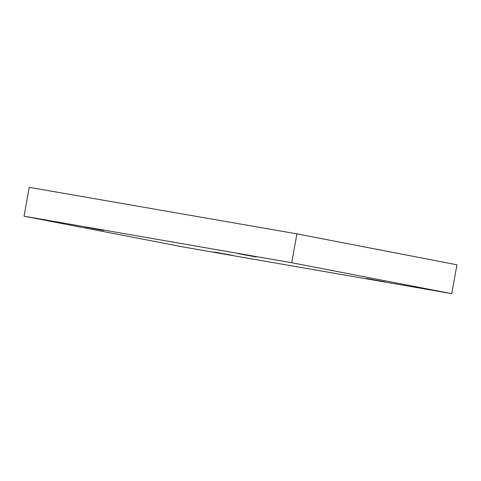 <?xml version="1.0" encoding="UTF-8"?>
<svg xmlns="http://www.w3.org/2000/svg" width="481" height="481" viewBox="0 0 481 481"><rect width="100%" height="100%" fill="white"/><g stroke="black" fill="none" stroke-linecap="round" stroke-linejoin="round"><path stroke-width="0.72" d="M296.903 233.862L29.245 187.331L24.05 216.209L184.097 247.138L451.755 293.669L456.95 264.79L296.903 233.862L291.708 262.734L24.05 216.209M451.755 293.669L291.708 262.734M103.74 230.489L85.317 227.086L103.74 230.489M256.066 256.968L237.644 253.565L256.066 256.968M385.281 281.938L366.859 278.535L385.281 281.938M232.954 255.459L214.532 252.056L232.954 255.459"/></g></svg>
